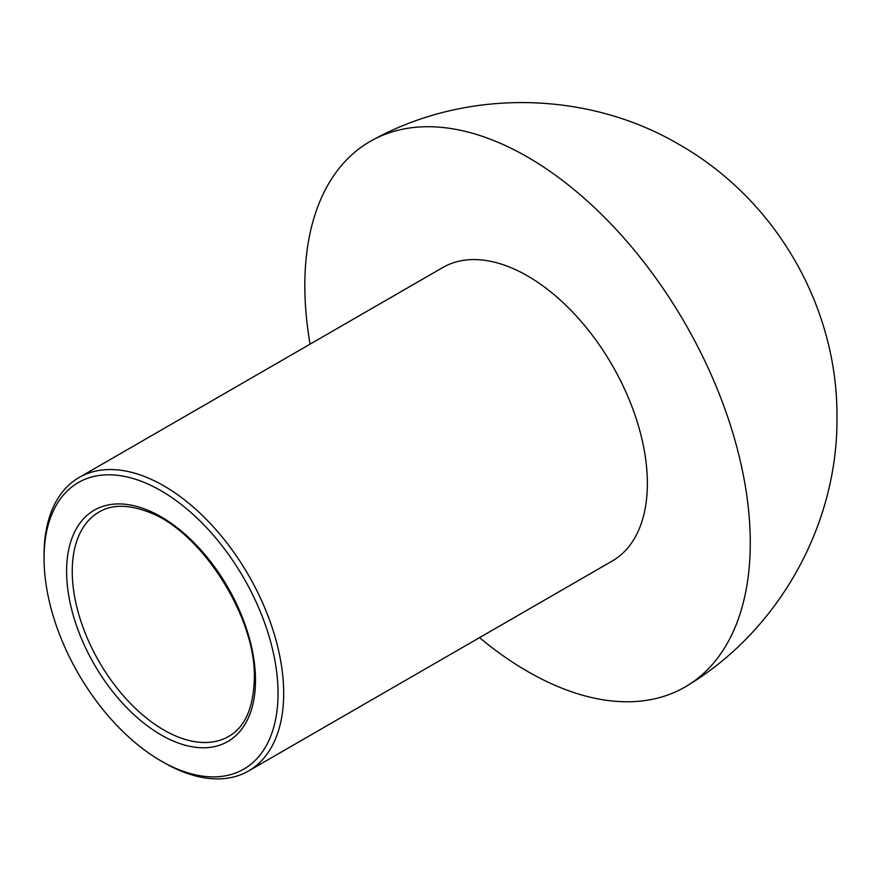 <?xml version="1.0" encoding="UTF-8"?>
<svg xmlns="http://www.w3.org/2000/svg" width="881" height="881" viewBox="0 0 881 881"><rect width="100%" height="100%" fill="white"/><g stroke="black" fill="none" stroke-linecap="round" stroke-linejoin="round"><path stroke-width="1.32" d="M278.044 693.402A165.463 95.533 -120 0 0 161.047 490.75A165.463 95.533 -120 0 0 44.05 558.301A165.463 95.533 -120 0 0 161.047 760.942A165.463 95.533 -120 0 0 278.044 693.402M161.047 760.942L163.866 762.572A169.449 97.835 -120 0 0 248.585 770.963A169.449 97.835 -120 0 0 283.682 693.402A169.449 97.835 -120 0 0 209.722 522.874A169.449 97.835 -120 0 0 79.147 477.48A169.449 97.835 -120 0 0 44.05 555.041L44.05 558.301M479.517 637.646A314.969 181.849 -120 0 0 687.83 685.352A314.969 181.849 -120 0 0 750.271 542.839A314.969 181.849 -120 0 0 527.543 157.082A314.969 181.849 -120 0 0 372.905 139.892A314.969 181.849 -120 0 0 310.068 344.152M248.585 770.963L612.273 560.999A169.449 97.835 -120 0 0 647.37 483.427A169.449 97.835 -120 0 0 573.399 312.898A169.449 97.835 -120 0 0 442.824 267.505L79.147 477.48M255.49 680.374A133.56 77.11 -120 0 0 113.825 504.141A133.56 77.11 -120 0 0 113.825 693.028A133.56 77.11 -120 0 0 255.49 680.374M99.079 512.004A129.573 74.808 -120 0 0 99.079 661.631A129.573 74.808 -120 0 0 228.653 736.439C244.874 727.343 253.431 708.104 254.323 678.744C256.481 617.405 200.725 530.439 148.162 511.905C128.152 504.384 111.788 504.417 99.079 512.004M372.905 139.892C466.864 88.331 587.561 90.479 679.394 144.649C776.965 200.317 837.446 307.678 836.95 416.085C838.47 523.182 779.894 629.519 687.83 685.352"/></g></svg>
